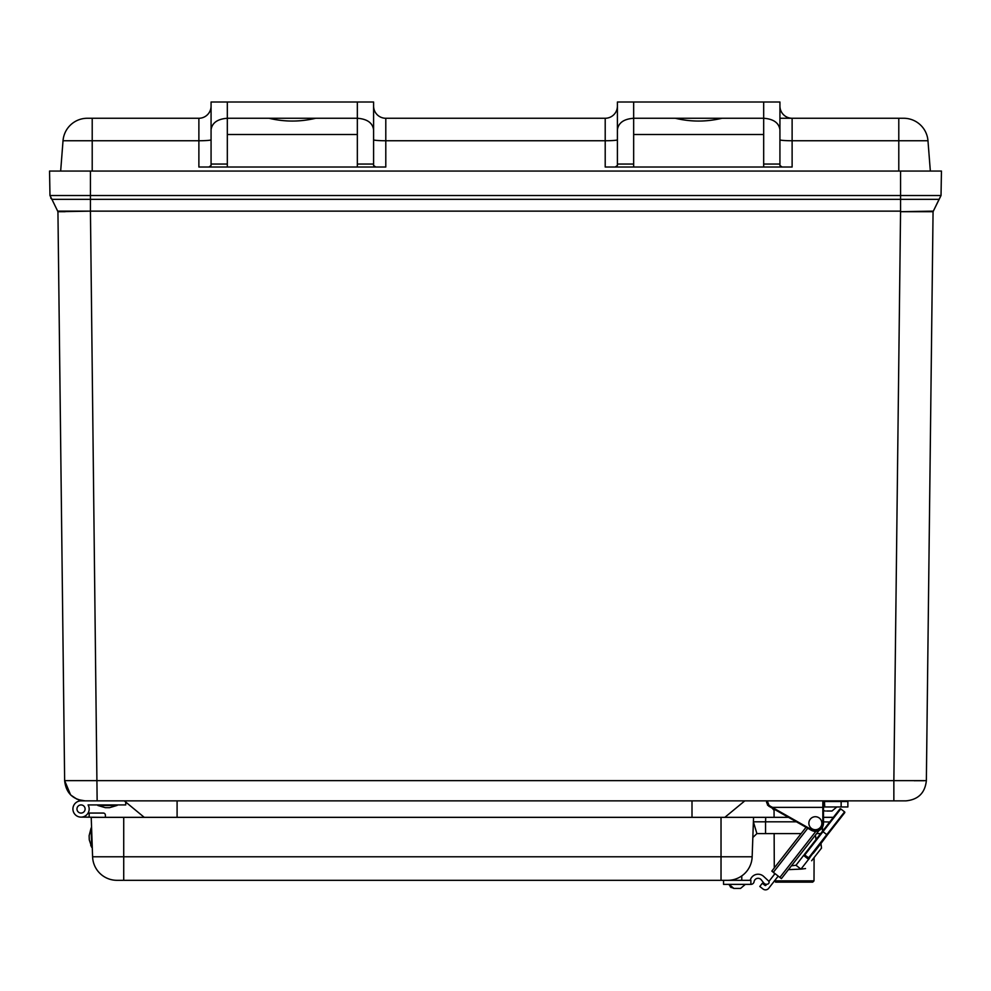 <?xml version="1.0" encoding="UTF-8"?>
<svg xmlns="http://www.w3.org/2000/svg" width="991" height="991" viewBox="0 0 991 991"><rect width="100%" height="100%" fill="white"/><g stroke="black" fill="none" stroke-linecap="round" stroke-linejoin="round"><path stroke-width="1.49" d="M938.155 171.059L941.45 171.059L941.029 195.524L933.064 211.69L939.072 199.34L900.559 199.34L900.559 211.133L90.441 211.133L90.441 199.34L900.559 199.34L900.559 195.524L90.441 195.524L90.441 199.34L51.928 199.34L57.936 211.69L65.171 211.69M925.829 211.69L933.064 211.69L926.362 780.635C925.037 792.949 918.211 799.687 905.898 800.864L85.102 800.864L78.091 799.626M924.256 780.71L914.197 780.735M933.064 211.69L900.559 211.69L893.857 780.635L926.362 780.635C925.037 792.949 918.211 799.687 905.898 800.864L893.857 800.864L893.857 780.635L64.638 780.635L70.596 794.844M724.855 817.34L744.798 800.864M692.003 800.864L692.003 817.34M177.092 817.34L177.092 800.864M124.296 800.864L144.24 817.34M76.926 799.167L70.943 795.178M64.638 780.635C65.963 792.949 72.789 799.687 85.102 800.864C72.789 799.687 65.963 792.949 64.638 780.635L57.936 211.69L90.441 211.133L57.924 211.133M941.45 171.059L900.559 171.059L900.559 195.524L941.029 195.524L939.072 199.34M90.441 171.059L90.441 195.524L49.971 195.524L49.55 171.059L900.559 171.059M49.971 195.524L51.928 199.34L50.739 198.064M60.662 171.059L63.028 140.747L60.662 171.059M898.787 171.059L898.787 140.747L792.119 140.747L792.119 167.021L605.204 167.021L605.204 140.747L385.796 140.747L385.796 167.021L198.881 167.021L198.881 140.747L63.028 140.747A24.379 24.379 0 0 1 87.332 118.263L92.213 118.263L87.332 118.263A24.379 24.379 0 0 0 63.028 140.747M903.668 118.263L898.787 118.263L903.668 118.263A24.379 24.379 0 0 1 927.972 140.747L930.338 171.059L927.972 140.747L898.787 140.747L898.787 118.263L779.929 118.263M782.11 167.021L779.929 165.509L779.929 164.048L763.677 164.048L763.677 167.021M211.071 139.793A12.189 0.954 180 0 1 198.881 140.747L198.881 118.263A12.189 12.189 16.3 0 0 211.071 106.074A12.189 12.189 -103.9 0 1 198.881 118.263L92.213 118.263L92.213 171.059M227.323 167.021L227.323 164.048L211.071 164.048L211.071 165.509L208.89 167.021M375.775 167.021L373.595 165.509L373.595 102.011L357.342 102.011L357.342 167.021M617.405 139.793A12.189 0.954 180 0 1 605.204 140.747L605.204 118.263L385.796 118.263L385.796 140.747A12.189 0.954 180 0 1 373.595 139.793M633.658 167.021L633.658 102.011L617.405 102.011L617.405 165.509L615.225 167.021M675.305 118.263C690.851 121.98 706.422 121.98 722.03 118.263M633.658 102.011L779.929 102.011L779.929 129.734C778.901 122.822 773.476 118.994 763.677 118.263L763.677 164.048M779.929 139.793L779.929 106.074A12.189 12.189 0 0 0 792.119 118.263L792.119 140.747A12.189 0.954 180 0 1 779.929 139.793M779.929 129.734L779.929 164.048M211.071 164.048L211.071 102.011L357.342 102.011M227.323 164.048L227.323 118.263C217.524 118.994 212.099 122.822 211.071 129.734M268.97 118.263C284.516 121.98 300.087 121.98 315.695 118.263M373.595 106.074A12.189 12.189 0 0 0 385.796 118.263M605.204 118.263A12.189 12.189 -163.7 0 0 617.405 106.074M779.929 106.074L779.929 106.074A12.189 12.189 0 0 0 792.119 118.263A12.189 12.189 0 0 1 779.929 106.074M763.677 102.011L763.677 118.263L633.658 118.263C623.847 118.994 618.434 122.822 617.405 129.734M373.595 129.734C372.566 122.822 367.153 118.994 357.342 118.263L227.323 118.263L227.323 102.011M88.075 813.054L103.324 813.054A2.032 2.032 0 0 1 105.356 815.023L105.43 817.34M101.367 817.34L81.039 817.117L89.165 817.117L81.039 817.117L89.165 817.117L81.039 817.117L89.165 817.117L81.039 817.117L89.165 817.117L81.039 817.117L89.165 817.117L81.039 817.117L89.165 817.117L81.039 817.117L89.165 817.117L81.039 817.117L89.165 817.117L81.039 817.117L89.165 817.117L81.039 817.117L89.165 817.117L89.165 813.054M91.655 829.901L92.076 841.904M91.692 846.909L91.036 828.092L92.2 847.33L91.779 833.456M89.252 839.365L89.128 835.673L91.098 828.055L92.2 847.33M91.68 844.629L91.705 845.434M91.135 830.792L91.11 830M85.102 808.99A4.063 4.063 0 0 1 79.007 812.521A4.063 4.063 0 0 1 79.007 805.472A4.063 4.063 0 0 1 85.102 808.99A4.063 4.063 0 0 0 79.007 805.472A4.063 4.063 0 0 0 79.007 812.521A4.063 4.063 0 0 0 85.102 808.99M89.165 804.927L88.075 804.927A8.126 8.126 0 0 1 83.826 816.634A8.126 8.126 0 0 1 73.037 810.403A8.126 8.126 0 0 1 81.039 800.864L89.165 800.864M81.039 800.864L97.143 800.864L90.441 211.69M125.733 800.926L125.733 804.927L88.075 804.927M97.799 805.423L117.111 805.002L98.604 805.485M116.604 805.485L97.836 805.485L105.343 807.665L109.567 807.665L117.037 805.423M97.936 805.423L105.343 805.423M109.567 805.423L111.364 805.423M727.79 880.318L116.963 880.318L123.726 880.318L123.726 817.34L91.222 817.34L92.597 856.781L752.157 856.781A24.379 24.379 0 0 1 727.79 880.318A24.379 24.379 0 0 0 752.157 856.781L753.185 827.473M116.963 880.318A24.379 24.379 0 0 1 92.597 856.781A24.379 24.379 0 0 0 116.963 880.318M753.172 827.844L752.999 832.713M769.227 833.592L801.137 833.592L756.901 833.592L752.838 837.506L756.901 833.592L753.383 821.824L765.56 821.824L753.383 821.824L753.544 817.34L752.157 856.781M788.489 817.34L123.726 817.34M753.383 821.824L753.457 823.707M833.158 817.6L839.86 809.015L833.357 817.34L823.496 817.34M815.952 839.612L820.659 833.592L816.596 833.592L819.123 833.592M756.901 833.592L765.56 833.592L765.56 821.824L796.417 821.824M823.496 821.861L829.715 821.997M832.39 828.476A12.189 12.189 0 0 1 831.734 829.318A12.189 12.189 0 0 0 832.39 828.476M750.881 884.381L723.554 884.381L723.554 880.318L750.881 880.318L750.881 884.381A3.258 3.258 0 0 0 754.064 881.841A4.063 4.063 0 0 1 761.274 879.822L764.098 883.377A3.741 3.741 0 0 0 767.876 884.034A1.871 1.871 0 0 0 768.483 880.912L763.64 876.403L768.483 880.912M750.224 880.318A8.126 8.126 0 0 1 763.64 876.403M740.537 888.444L745.343 884.381L740.537 888.444L745.343 884.381L740.537 888.444L733.897 888.444L739.249 888.444M733.935 888.444L735.186 888.444M778.208 876.118L768.706 888.295A4.063 4.063 0 0 1 763.008 888.989L759.8 886.487L762.302 883.291L764.99 885.384A0.644 0.644 0 0 0 765.907 885.273L766.687 884.282M768.88 881.47L775.012 873.616M815.89 831.325L779.88 877.419L771.816 871.114L806.055 827.287M779.88 877.419L781.416 878.621L819.037 830.47M803.59 855.444L795.984 865.254L791.425 865.812M811.22 855.58L808.631 859.383L803.627 855.468M811.629 860.745L821.514 848.085L820.957 843.514L813.314 853.301M822.641 831.053L804.382 854.415L804.729 855.035L822.988 831.672L822.641 831.053L838.336 810.96M810.39 856.633L809.189 858.169A0.644 0.644 0 0 1 808.272 858.28L804.729 855.035L809.189 858.169L844.666 812.769A0.644 0.644 0 0 0 844.555 811.852L840.777 808.904A0.644 0.644 0 0 0 839.86 809.015L833.357 817.34M804.494 855.332A0.644 0.644 0 0 1 804.382 854.415A0.644 0.644 0 0 0 804.494 855.332M844.666 812.769L837.965 821.353M820.759 843.366L827.448 834.806L820.957 843.514M841.148 806.959L847.875 806.959L847.875 801.521L841.148 801.521L841.148 806.959L823.496 806.959L823.496 801.521L823.496 823.224A8.126 8.126 0 0 1 811.356 830.285L768.669 806.104L770.193 806.959L768.669 806.104L766.6 802.561L768.669 806.104L770.193 806.959M840.839 800.864L841.148 801.521L823.496 801.521A0.644 0.644 0 0 0 822.84 800.864L822.84 807.368L823.496 806.959M771.902 807.938L772.224 807.368L768.991 805.336L768.669 806.104L766.6 801.521L767.653 805.287M766.6 802.561L767.257 802.029L766.6 802.561L766.6 801.521A0.644 0.644 0 0 1 767.257 800.864L768.991 805.336M809.04 821.712A6.503 6.503 0 0 1 819.83 818.492A6.503 6.503 0 0 1 817.228 829.442A6.503 6.503 0 0 1 809.04 821.712M828.687 811.022L832.006 811.022L836.825 806.959L832.006 811.022L826.655 811.022M777.365 811.022L771.803 806.959M764.99 885.384A0.644 0.644 0 0 0 765.907 885.273M774.355 881.061L768.706 888.295M774.305 874.52L774.305 873.071M774.281 867.955L774.144 833.592M774.082 817.34L774.058 810.304L772.125 808.061M792.478 844.666L781.057 859.284L792.478 844.666M788.427 869.64L800.914 869.107L788.427 869.64M774.343 880.863L775.619 882.139L812.719 882.139L814.007 880.863L814.094 857.587M900.559 211.69L933.076 211.133M633.658 134.516L763.677 134.516M227.323 134.516L357.342 134.516M373.595 164.048L357.342 164.048M633.658 164.048L617.405 164.048M721.027 880.318L721.027 817.34M765.721 817.34L765.56 821.824M822.468 831.276L822.468 827.175M773.352 872.315L807.776 828.253M795.984 865.254L800.951 869.132L808.594 859.346M809.189 858.169A0.644 0.644 0 0 1 808.272 858.28L826.767 834.62L822.988 831.672L840.777 808.904M827.448 834.806L826.767 834.62L844.555 811.852M824.438 800.864L824.747 806.959M811.679 829.727L811.356 830.285A8.126 8.126 0 0 0 823.496 823.224L822.84 823.224C821.502 829.479 817.786 831.647 811.679 829.727L772.224 807.368L822.84 807.368L822.84 823.224M766.6 801.521A0.644 0.644 0 0 1 767.257 800.864M774.516 880.863L814.007 880.863M91.767 847.355L89.277 839.885M91.717 847.317L90.714 845.261M97.836 805.485L105.343 807.665M109.567 807.665L117.111 805.423M741.776 880.318L741.776 875.908M729.19 884.814L731.172 887.602L729.091 884.381L733.897 888.444L730.28 886.834M816.002 839.637L815.432 835.091M800.951 869.132L805.51 868.574M842.053 815.06L842.164 815.965M847.875 801.521L847.218 800.864L847.875 801.521M823.496 810.65L825.379 811.022"/></g></svg>
